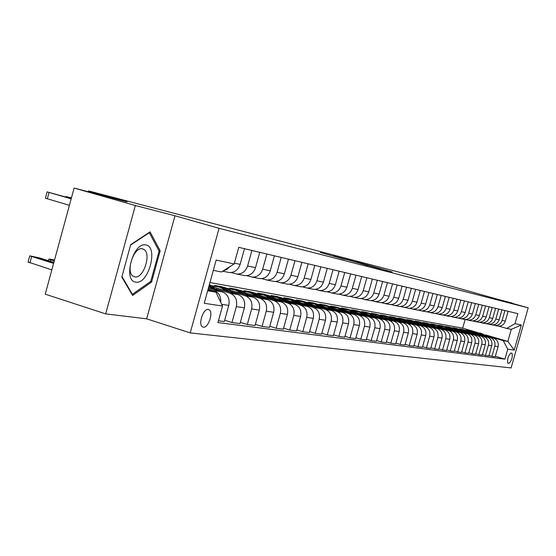 <?xml version="1.0" encoding="UTF-8"?>
<svg xmlns="http://www.w3.org/2000/svg" width="556" height="556" viewBox="0 0 556 556"><rect width="100%" height="100%" fill="white"/><g stroke="black" fill="none" stroke-linecap="round" stroke-linejoin="round"><path stroke-width="0.83" d="M392.244 271.981L357.828 262.244L392.244 271.981M203.357 327.185C208.243 328.221 213.58 312.458 209.244 309.803L208.278 309.393C203.468 308.198 198.005 323.94 202.273 326.726L203.357 327.185M344.922 259.437L320.284 252.473L344.922 259.437M512.215 303.333L431.998 280.794L88.592 190.916L88.362 191.771M135.344 205.511L105.675 313.876L146.652 318.831L174.98 215.77L135.344 205.511L74.108 188.06L127.074 201.863L88.592 190.916M174.98 215.77L219.078 228.321L528.2 307.843L511.103 367.94L190.208 332.905L219.078 228.321M512.284 303.069L500.004 299.892L528.2 307.843M380.248 268.868L346.02 259.172L380.248 268.868M380.019 268.854L333.419 255.892L380.019 268.854M105.675 313.876L45.231 294.173L74.108 188.06M511.909 353.199L510.86 353.046C508.114 355.875 507.107 359.245 507.83 363.165L509.025 363.332C511.763 360.483 512.764 357.112 512.027 353.234L512.027 353.234M485.715 334.927L507.85 341.433L511.291 329.333L506.718 328.429L514.995 323.661L517.851 313.633L238.76 247.337L234.173 263.912L221.517 271.981L213.309 270.362M514.995 323.661L521.354 325.01L514.21 350.134L507.746 349.161L503.243 340.661L487.063 335.893M495.354 356.306L504.904 359.169L507.746 349.161M504.904 359.169L217.938 322.57L222.511 306.043L204.219 303.277L216.152 260.076L234.173 263.912M146.652 318.831L190.208 332.905M209.946 282.538L462.682 328.151L478.25 332.731M462.682 328.151L465.136 319.478M473.253 331.835L466.185 330.118L470.862 331.494M503.243 340.661L507.85 341.433L514.21 350.134M207.673 290.774L215.936 292.164L207.965 289.725M220.739 302.29C221.059 296.355 218.779 292.414 213.893 290.454L208.236 288.724M218.439 320.763L224.311 321.528L228.766 305.418C229.982 298.78 227.842 294.277 222.337 291.9L208.528 287.674M224.666 320.228L231.935 322.515L236.349 306.585C237.551 300.018 235.424 295.556 229.969 293.2L215.777 288.863M231.935 322.515L240.011 323.571L244.383 307.815C245.571 301.324 243.458 296.911 238.051 294.576L213.282 287.021M240.359 322.334L247.316 324.516L251.639 308.927C252.813 302.499 250.714 298.134 245.349 295.827L231.414 291.573M214.206 286.333L209.313 284.839M247.316 324.516L255.051 325.524L259.332 310.109C260.493 303.75 258.415 299.434 253.091 297.147L229.051 289.829M220.072 287.091L214.47 285.388L221.761 286.688L221.58 287.362M255.378 324.35L262.043 326.435L266.282 311.172C267.436 304.883 265.372 300.601 260.09 298.336L246.391 294.173M229.545 289.05L221.761 286.688M262.043 326.435L269.458 327.401L273.656 312.305C274.796 306.078 272.746 301.845 267.512 299.608L244.153 292.512M234.952 289.718L229.503 288.064L236.495 289.301L236.314 289.954M269.771 326.275L276.165 328.269L280.328 313.327C281.454 307.162 279.418 302.971 274.219 300.747L260.757 296.668M244.251 291.657L236.495 289.301M276.165 328.269L283.282 329.201L287.403 314.411C288.515 308.316 286.493 304.167 281.343 301.964L258.63 295.083M249.29 292.248L243.924 290.621L250.645 291.817L250.464 292.463M283.581 328.123L289.718 330.035L293.797 315.391C294.902 309.358 292.894 305.244 287.779 303.062L274.546 299.058M258.373 294.159L250.645 291.817M289.718 330.035L296.556 330.924L300.594 316.433C301.686 310.463 299.691 306.391 294.617 304.229L272.523 297.543M263.099 294.694L257.775 293.088L264.239 294.235L264.058 294.868M296.841 329.896L302.735 331.73L306.738 317.379C307.822 311.457 305.842 307.433 300.803 305.286L287.793 301.352M271.94 296.563L264.239 294.235M302.735 331.73L309.303 332.585L313.264 318.38C314.335 312.521 312.375 308.531 307.378 306.412L285.86 299.913M276.395 297.05L271.099 295.451L277.312 296.556L277.138 297.175M309.574 331.598L315.245 333.357L319.179 319.283C320.235 313.48 318.282 309.525 313.327 307.426L300.525 303.562M284.978 298.871L277.312 296.556M315.245 333.357L321.563 334.177L325.455 320.249C326.504 314.501 324.565 310.589 319.644 308.504L298.683 302.179M289.196 299.323L283.914 297.731L289.891 298.794L289.725 299.399M321.827 333.232L327.275 334.92L331.14 321.118C332.175 315.426 330.257 311.548 325.371 309.477L312.778 305.689M297.529 301.095L289.891 298.794M327.275 334.92L333.357 335.713L337.179 322.042C338.208 316.406 336.304 312.569 331.452 310.519L311.012 304.368M301.526 301.512L296.251 299.92L302.005 300.942L301.839 301.547M333.607 334.809L338.861 336.429L342.656 322.883C343.671 317.295 341.773 313.487 336.964 311.457L324.572 307.732M309.609 303.228L302.005 300.942M338.861 336.429L344.713 337.193L348.473 323.773C349.481 318.247 347.597 314.474 342.823 312.458L322.89 306.467M313.195 303.555L308.135 302.033L313.688 303.02L313.514 303.625M344.956 336.324L350.023 337.881L353.748 324.586C354.749 319.102 352.872 315.363 348.132 313.362L335.935 309.699M321.25 305.293L313.688 303.02M350.023 337.881L355.659 338.618L359.357 325.448C360.344 320.013 358.488 316.308 353.783 314.328L334.323 308.49M324.509 305.543L319.596 304.069L324.947 305.022L324.787 305.598M355.896 337.777L360.774 339.278L364.437 326.226C365.417 320.84 363.575 317.163 358.905 315.203L346.888 311.603M332.467 307.273L324.947 305.022M360.774 339.278L366.216 339.987L369.844 327.053C370.817 321.722 368.989 318.081 364.347 316.128L345.345 310.436M335.483 307.482L330.646 306.036L335.817 306.954L335.664 307.517M366.439 339.188L371.151 340.626L374.751 327.804C375.717 322.515 373.896 318.908 369.288 316.976L357.459 313.431M343.295 309.192L342.016 308.809M340.988 308.504L335.817 306.954M371.151 340.626L376.398 341.315L379.97 328.603C380.929 323.363 379.116 319.79 374.549 317.872L355.979 312.312M346.103 309.358L341.321 307.934L346.312 308.816L346.159 309.372M376.62 340.543L381.166 341.933L384.703 329.333C385.655 324.134 383.855 320.59 379.317 318.685L367.669 315.203M353.748 311.04L353.116 310.853M351.163 310.269L346.312 308.816M381.166 341.933L386.232 342.593L389.742 330.104C390.687 324.954 388.901 321.438 384.391 319.554L366.237 314.126M356.375 311.179L351.628 309.761L356.452 310.623L356.306 311.158M386.441 341.85L390.833 343.191L394.315 330.806C395.247 325.698 393.474 322.209 388.998 320.339L377.524 316.913M361.157 312.02L356.452 310.623M390.833 343.191L395.733 343.83L399.187 331.55C400.111 326.49 398.353 323.029 393.905 321.173L376.148 315.877M366.321 312.945L361.595 311.534L366.258 312.361L366.112 312.882M395.935 343.115L400.181 344.407L403.607 332.231C404.525 327.206 402.773 323.78 398.36 321.931L387.045 318.56M370.866 313.737L366.258 312.361M400.181 344.407L404.921 345.026L408.319 332.954C409.223 327.977 407.485 324.572 403.1 322.744L385.732 317.566M375.939 314.647L371.227 313.243L375.745 314.05L375.599 314.55M405.115 344.331L409.216 345.582L412.594 333.607C413.49 328.672 411.767 325.295 407.409 323.481L396.261 320.159M380.29 315.405L375.745 314.05M409.216 345.582L413.803 346.18L417.146 334.309C418.042 329.409 416.326 326.059 411.996 324.259L394.989 319.2M385.252 316.301L380.554 314.904L384.919 315.676L384.787 316.162M413.991 345.512L417.959 346.722L421.281 334.941C422.171 330.083 420.461 326.761 416.166 324.975L405.178 321.702M389.429 317.017L384.919 315.676M417.959 346.722L422.393 347.298L425.687 335.615C426.57 330.799 424.874 327.505 420.607 325.733L403.955 320.777M394.273 317.9L389.575 316.503L393.808 317.261L393.676 317.726M422.574 346.652L426.424 347.82L429.698 336.227C430.566 331.452 428.885 328.179 424.645 326.421L413.81 323.203M398.291 318.588L393.808 317.261M426.424 347.82L430.719 348.383L433.965 336.887C434.827 332.147 433.152 328.902 428.947 327.15L412.628 322.306M403.017 319.457L398.318 318.06L402.419 318.79L402.294 319.241M430.893 347.757L434.618 348.89L437.843 337.478C438.698 332.773 437.037 329.555 432.853 327.818L422.164 324.648M406.888 320.117L402.419 318.79M434.618 348.89L438.781 349.425L441.978 338.111C442.826 333.447 441.179 330.25 437.023 328.533L421.024 323.787M411.489 320.958L406.79 319.568L410.766 320.27L410.648 320.708M438.948 348.827L442.562 349.919L445.738 338.687C446.579 334.059 444.939 330.889 440.811 329.18L430.268 326.052M415.207 321.583L410.766 320.27M442.562 349.919L446.593 350.447L449.748 339.306C450.582 334.712 448.949 331.564 444.849 329.868L429.169 325.218M419.697 322.417L415.005 321.027L418.863 321.709L418.744 322.132M446.76 349.863L450.263 350.919L453.39 339.862C454.217 335.303 452.598 332.182 448.518 330.493L438.121 327.414M423.165 322.98L418.863 321.709M450.263 350.919L454.176 351.434L457.275 340.46C458.102 335.935 456.49 332.835 452.438 331.161L437.058 326.608M435.146 326.991L422.977 322.438L426.716 323.105L426.605 323.516M454.335 350.871L457.727 351.892L460.813 341.002C461.633 336.512 460.027 333.433 456.003 331.772L445.745 328.735M430.935 324.35L426.716 323.105M457.727 351.892L461.522 352.386L464.587 341.579C465.4 337.124 463.801 334.073 459.805 332.418L444.717 327.957M435.397 325.204L430.712 323.814L434.34 324.461L434.229 324.857M461.682 351.844L464.976 352.838L468.013 342.107C468.819 337.68 467.235 334.649 463.266 333.009L453.14 330.014M438.496 325.691L434.34 324.461M464.976 352.838L468.659 353.317L471.676 342.67C472.475 338.277 470.904 335.268 466.957 333.642L452.139 329.263M442.903 326.532L438.218 325.149L441.742 325.774L441.638 326.157M468.812 352.789L472.009 353.755L475.005 343.177C475.804 338.819 474.24 335.831 470.313 334.212L460.319 331.258M445.856 326.991L441.742 325.774M472.009 353.755L475.588 354.214L478.563 343.726C479.355 339.396 477.799 336.429 473.9 334.823L459.353 330.528M450.2 327.831L445.509 326.448L448.935 327.053L448.831 327.428M475.734 353.706L478.841 354.638L481.802 344.22C482.58 339.924 481.037 336.978 477.159 335.379L467.29 332.467M453.022 328.262L448.935 327.053M478.841 354.638L482.316 355.089L485.256 344.748C486.027 340.48 484.491 337.561 480.641 335.977L466.359 331.765M457.282 329.089L452.598 327.706L455.927 328.297L455.83 328.659M482.462 354.596L485.485 355.506L488.397 345.234C489.169 340.995 487.64 338.09 483.81 336.519L474.066 333.642M459.958 329.486L455.927 328.297M485.485 355.506L488.863 355.944L491.754 345.749C492.519 341.544 491.004 338.66 487.195 337.096L473.163 332.961M464.17 330.306L459.485 328.93L462.724 329.506L462.627 329.854M488.995 355.465L491.935 356.34L494.812 346.214C495.57 342.037 494.062 339.174 490.274 337.617L480.655 334.788M466.686 330.674L462.724 329.506M491.935 356.34L495.222 356.771L498.079 346.715C498.829 342.565 497.328 339.723 493.568 338.18L479.779 334.121M498.864 326.15L506.718 328.429M492.574 324.892L494.903 325.462C498.461 325.566 500.873 323.884 502.137 320.409L504.931 310.561M486.104 323.599L488.502 324.19C492.102 324.294 494.541 322.584 495.827 319.061L498.656 309.073M479.453 322.265L481.913 322.876C485.555 322.98 488.029 321.243 489.329 317.671L492.199 307.537M472.6 320.895L475.13 321.521C478.82 321.625 481.329 319.867 482.643 316.239L485.555 305.96M465.546 319.485L468.145 320.131C471.891 320.235 474.428 318.449 475.762 314.765L478.716 304.334M458.283 318.032L460.959 318.699C464.747 318.803 467.318 316.983 468.666 313.25L471.662 302.659M450.791 316.531L453.543 317.219C457.38 317.323 459.986 315.481 461.362 311.687L464.399 300.935M443.062 314.988L445.905 315.697C449.79 315.801 452.431 313.925 453.821 310.074L456.914 299.156M435.098 313.389L438.024 314.126C441.964 314.23 444.64 312.326 446.051 308.413L449.185 297.321M426.869 311.742L429.892 312.507C433.882 312.611 436.599 310.672 438.031 306.697L441.214 295.424M418.376 310.046L421.49 310.832C425.542 310.936 428.294 308.962 429.746 304.924L432.978 293.471M409.605 308.288L412.816 309.101C416.924 309.205 419.71 307.204 421.191 303.096L424.471 291.448M400.528 306.467L403.851 307.315C408.014 307.419 410.842 305.376 412.343 301.199L415.679 289.363M391.146 304.591L394.579 305.466C398.798 305.571 401.668 303.493 403.197 299.246L406.582 287.202M381.43 302.645L384.981 303.555C389.263 303.652 392.182 301.547 393.731 297.217L397.172 284.964M371.373 300.629L375.043 301.574C379.394 301.672 382.354 299.524 383.925 295.125L387.428 282.65M360.948 298.537L364.757 299.524C369.163 299.621 372.166 297.432 373.771 292.949L377.329 280.252M350.134 296.376L354.082 297.397C358.557 297.495 361.608 295.264 363.242 290.698L366.863 277.764M338.924 294.124L343.017 295.194C347.563 295.285 350.662 293.012 352.316 288.362L356.007 275.185M327.275 291.789L331.529 292.901C336.137 292.998 339.292 290.677 340.974 285.937L344.727 272.51M315.176 289.363L319.589 290.524C324.273 290.614 327.477 288.244 329.194 283.414L333.016 269.723M302.589 286.84L307.183 288.05C311.944 288.14 315.196 285.721 316.941 280.794L320.84 266.831M289.488 284.213L294.277 285.478C299.114 285.569 302.422 283.094 304.201 278.07L308.17 263.822M275.852 281.475L280.836 282.795C285.749 282.886 289.113 280.363 290.927 275.227L294.972 260.688M261.633 278.619L266.824 280.009C271.821 280.092 275.248 277.513 277.096 272.273L281.218 257.421M246.794 275.644L252.215 277.096C257.303 277.18 260.785 274.539 262.668 269.187L266.88 254.016M231.303 272.53L236.967 274.059C242.138 274.136 245.682 271.439 247.601 265.963L251.903 250.457M497.057 325.892L498.162 326.115C501.7 326.219 504.097 324.544 505.355 321.097L508.128 311.325M490.733 324.635L491.851 324.857C495.431 324.961 497.856 323.265 499.128 319.769L501.943 309.852M484.22 323.335L485.36 323.564C488.981 323.661 491.441 321.945 492.727 318.4L495.584 308.344M477.528 322L478.681 322.23C482.351 322.334 484.839 320.59 486.146 316.99L489.037 306.787M470.64 320.631L471.808 320.861C475.519 320.965 478.042 319.193 479.362 315.537L482.295 305.188M463.544 319.214L464.726 319.45C468.486 319.554 471.036 317.754 472.385 314.043L475.359 303.541M456.233 317.761L457.428 317.997C461.237 318.095 463.822 316.267 465.184 312.507L468.208 301.839M448.692 316.26L449.908 316.496C453.765 316.6 456.393 314.738 457.769 310.922L460.834 300.087M440.922 314.71L442.152 314.953C446.065 315.05 448.72 313.167 450.124 309.282L453.23 298.28M432.909 313.111L434.153 313.355C438.114 313.459 440.811 311.541 442.235 307.593L445.391 296.417M424.631 311.464L425.889 311.707C429.913 311.812 432.644 309.859 434.09 305.856L437.294 294.492M416.083 309.755L417.361 310.012C421.434 310.109 424.207 308.128 425.674 304.056L428.926 292.512M407.256 307.996L408.549 308.253C412.684 308.358 415.492 306.335 416.979 302.193L420.287 290.454M398.124 306.175L399.437 306.439C403.628 306.537 406.478 304.479 407.993 300.268L411.35 288.335M388.679 304.299L390.013 304.556C394.26 304.66 397.158 302.568 398.694 298.28L402.106 286.138M378.907 302.346L380.255 302.617C384.564 302.714 387.504 300.581 389.068 296.223L392.536 283.866M368.781 300.33L370.15 300.601C374.529 300.699 377.51 298.53 379.095 294.089L382.625 281.51M358.286 298.238L359.683 298.516C364.124 298.614 367.148 296.397 368.76 291.879L372.353 279.07M347.41 296.07L348.82 296.348C353.331 296.445 356.403 294.193 358.05 289.586L361.699 276.54M336.123 293.818L337.555 294.103C342.135 294.2 345.255 291.9 346.923 287.209L350.648 273.913M324.398 291.483L325.851 291.768C330.5 291.865 333.676 289.523 335.379 284.735L339.167 271.182M312.215 289.057L313.695 289.349C318.414 289.44 321.646 287.049 323.377 282.17L327.234 268.353M299.545 286.535L301.053 286.826C305.849 286.917 309.129 284.477 310.887 279.501L314.821 265.4M286.361 283.907L287.89 284.206C292.769 284.297 296.098 281.802 297.898 276.721L301.901 262.335M272.635 281.169L274.184 281.475C279.14 281.558 282.531 279.008 284.359 273.823L288.446 259.138M258.318 278.313L259.895 278.625C264.927 278.709 268.381 276.103 270.244 270.807L274.414 255.802M243.375 275.338L244.981 275.651C250.103 275.734 253.619 273.065 255.517 267.651L259.77 252.327M227.779 272.231L229.413 272.551C234.618 272.628 238.197 269.896 240.136 264.364L244.473 248.692M223.373 270.8L226.966 269.403L229.906 266.63M215.936 292.164L222.511 306.043M511.291 329.333L521.354 325.01M121.827 277.055L132.62 295.479L151.586 282.045L160.163 250.812L150.071 231.866L130.702 244.647L121.827 277.055M158.745 250.395L160.163 250.812M150.335 281.663L151.586 282.045M388.241 270.918L355.486 261.709L388.22 270.974M367.891 265.525L358.912 262.974L367.857 265.65M487.688 336.45L480.926 333.197M484.63 335.553L476.867 332.634M486.542 336.109L480.134 333.051M479.335 332.919L485.805 335.893M481.294 335.358L474.442 332.05M478.16 334.434L470.265 331.48M480.12 335.011L473.622 331.904M472.802 331.765L479.362 334.788M474.727 334.232L467.77 330.876M471.502 333.28L463.482 330.285M473.517 333.871L466.929 330.716M466.088 330.577L472.739 333.649M467.964 333.072L460.91 329.659M464.649 332.092L456.497 329.062M466.72 332.703L460.048 329.5M459.18 329.354L465.928 332.474M461.014 331.883L453.849 328.415M457.595 330.876L449.304 327.797M459.729 331.508L452.959 328.248M452.07 328.103L458.908 331.265M145.943 244.987C133.336 241.276 122.473 280.94 135.761 282.094C148.292 285.006 158.766 246.871 145.943 244.987M142.475 248.831C134.079 246.252 125.336 271.578 133.058 276.172L134.781 276.902C143.399 279.084 151.781 253.605 143.851 249.387L142.475 248.831M130.584 245.071L149.307 232.707L159.106 251.062L150.787 281.336L132.404 294.339L121.972 276.513M131.848 294.166L132.404 294.339M148.952 232.603L149.307 232.707M453.856 330.66L446.579 327.13M450.339 329.618L443.062 326.546L441.902 326.504M452.535 330.271L445.669 326.963M444.744 326.81L451.687 330.021M446.482 329.395L439.094 325.809M442.854 328.325L435.487 325.211L434.271 325.163M445.12 328.999L438.156 325.635M437.204 325.475L444.251 328.742M438.879 328.096L431.387 324.447M427.682 323.828L426.41 323.787M437.482 327.686L430.413 324.266M429.434 324.099L436.585 327.421M431.046 326.761L423.436 323.043M427.203 325.621L419.641 322.41L418.3 322.362M429.607 326.33L422.435 322.855M421.42 322.688L428.683 326.059M422.97 325.378L419.391 322.834L415.235 321.59M419.002 324.204L411.343 320.944L409.939 320.902M421.483 324.94L414.199 321.403M413.157 321.229L420.531 324.655M414.637 323.953L410.995 321.361L406.77 320.096M410.543 322.737L402.773 319.429L401.3 319.387M413.101 323.502L405.706 319.902M404.629 319.721L412.121 323.21M406.026 322.487L402.329 319.839L398.033 318.553M401.8 321.229L393.933 317.872L392.39 317.83M404.448 322.014L396.935 318.352M395.823 318.164L403.434 321.709M397.144 320.965L393.384 318.268L389.012 316.962M392.779 319.665L388.456 317.08L383.174 316.218M395.504 320.478L387.88 316.753M386.733 316.559L394.461 320.166M387.956 319.401L384.133 316.649L379.692 315.315M383.445 318.053L378.462 315.21L373.653 314.55M386.267 318.894L378.511 315.099M377.329 314.898L385.183 318.574M378.455 317.775L374.57 314.967L370.046 313.612M373.792 316.385L369.351 313.709L363.798 312.826M376.711 317.254L368.83 313.382M367.606 313.181L371.867 314.404L375.592 316.92M368.635 316.1L364.68 313.23L360.073 311.853M363.805 314.661L359.301 311.937L353.609 311.047M366.828 315.558L363.103 312.938L358.815 311.617M357.543 311.402L361.88 312.646L365.667 315.217M358.46 314.369L354.436 311.43L349.745 310.026M353.463 312.868L348.897 310.102L343.045 309.205M356.591 313.806L352.803 311.131L348.445 309.782M347.132 309.567L351.545 310.825L355.395 313.445M347.924 312.569L343.83 309.567L339.049 308.135M342.753 311.019L337.478 307.982L332.106 307.294M345.985 311.985L342.142 309.254L337.7 307.885M336.338 307.663L340.828 308.941L344.748 311.617M337.005 310.707L332.835 307.635L327.964 306.182M331.64 309.094L326.935 306.231L320.756 305.313M334.997 310.102L331.084 307.315L326.567 305.918M325.156 305.682L329.722 306.988L333.711 309.72M325.677 308.782L321.431 305.633L316.468 304.153M320.117 307.107L314.682 303.958L308.99 303.263M323.599 308.149L319.617 305.3L315.016 303.875M313.549 303.632L318.206 304.959L322.265 307.753M313.918 306.773L309.602 303.555L304.535 302.04M308.149 305.035L302.638 301.832L296.765 301.137M311.763 306.127L307.711 303.208L303.027 301.755M301.505 301.505L306.245 302.86L310.38 305.71M301.713 304.695L297.307 301.394L292.136 299.858M295.716 302.888L290.121 299.621L284.06 298.926M299.469 304.021L295.347 301.032L290.573 299.559M288.988 299.302L293.825 300.671L298.03 303.583M289.023 302.54L284.533 299.149L279.258 297.578M282.789 300.65L277.103 297.328L270.855 296.626M286.694 301.832L282.49 298.774L277.625 297.272M275.984 297.001L280.912 298.398L285.2 301.38M275.825 300.296L271.245 296.821L265.858 295.215M269.34 298.329L266.929 296.508L263.565 294.937L257.108 294.235M273.399 299.559L269.125 296.431L264.163 294.895M262.453 294.61L267.478 296.035L271.849 299.086M262.084 297.953L257.407 294.388L251.91 292.755M255.336 295.91L252.89 294.055L249.47 292.449L246.551 291.782L242.791 291.754M259.562 297.189L255.204 293.985L250.144 292.414M248.358 292.122L253.487 293.575L257.942 296.702M247.767 295.521L243 291.858L237.377 290.183M240.741 293.387L237.586 291.094L234.778 289.857L231.053 289.099L227.87 289.169M245.14 294.722L240.699 291.434L235.535 289.836M233.68 289.53L238.913 291.01L243.458 294.214M247.35 275.804L246.433 275.672M232.839 292.991L227.974 289.217L222.226 287.515M225.514 290.753L222.31 288.418L219.453 287.153L215.665 286.382L212.295 286.472M230.108 292.157L225.576 288.779L220.308 287.146M218.362 286.833L223.714 288.335L228.349 291.615M232.193 272.794L230.872 272.572M217.264 290.343L209.202 285.242M209.612 288.008L208.667 287.188M54.273 260.945L50.756 259.847L50.36 261.313M214.407 289.474L209.084 285.666M208.959 286.125L212.573 288.911M54.502 260.104L49.609 259.075L48.845 259.159L50.756 259.847M71.363 198.144L65.879 196.532L71.425 197.901M53.598 263.419L29.76 255.85L39.386 257.873L53.869 262.418M51.847 269.868L28.085 262.022M53.821 262.592L39.108 258.603L53.668 263.162M71.168 198.846L47.128 191.876L71.244 198.561M45.404 198.207L69.41 205.317M71.189 198.777L56.51 194.537L71.231 198.61M213.893 290.454L222.337 291.9M229.969 293.2L238.051 294.576M245.349 295.827L253.091 297.147M260.09 298.336L267.512 299.608M274.219 300.747L281.343 301.964M287.779 303.062L294.617 304.229M300.803 305.286L307.378 306.412M313.327 307.426L319.644 308.504M325.371 309.477L331.452 310.519M336.964 311.457L342.823 312.458M348.132 313.362L353.783 314.328M358.905 315.203L364.347 316.128M369.288 316.976L374.549 317.872M379.317 318.685L384.391 319.554M388.998 320.339L393.905 321.173M398.36 321.931L403.1 322.744M407.409 323.481L411.996 324.259M416.166 324.975L420.607 325.733M424.645 326.421L428.947 327.15M432.853 327.818L437.023 328.533M440.811 329.18L444.849 329.868M448.518 330.493L452.438 331.161M456.003 331.772L459.805 332.418M463.266 333.009L466.957 333.642M470.313 334.212L473.9 334.823M477.159 335.379L480.641 335.977M483.81 336.519L487.195 337.096M490.274 337.617L493.568 338.18M502.137 320.409L505.355 321.097M494.812 346.214L498.079 346.715M488.397 345.234L491.754 345.749M495.827 319.061L499.128 319.769M481.802 344.22L485.256 344.748M489.329 317.671L492.727 318.4M475.005 343.177L478.563 343.726M482.643 316.239L486.146 316.99M468.013 342.107L471.676 342.67M475.762 314.765L479.362 315.537M460.813 341.002L464.587 341.579M468.666 313.25L472.385 314.043M453.39 339.862L457.275 340.46M461.362 311.687L465.184 312.507M445.738 338.687L449.748 339.306M453.821 310.074L457.769 310.922M437.843 337.478L441.978 338.111M446.051 308.413L450.124 309.282M429.698 336.227L433.965 336.887M438.031 306.697L442.235 307.593M421.281 334.941L425.687 335.615M429.746 304.924L434.09 305.856M412.594 333.607L417.146 334.309M421.191 303.096L425.674 304.056M403.607 332.231L408.319 332.954M412.343 301.199L416.979 302.193M394.315 330.806L399.187 331.55M403.197 299.246L407.993 300.268M384.703 329.333L389.742 330.104M393.731 297.217L398.694 298.28M374.751 327.804L379.97 328.603M383.925 295.125L389.068 296.223M364.437 326.226L369.844 327.053M373.771 292.949L379.095 294.089M353.748 324.586L359.357 325.448M363.242 290.698L368.76 291.879M342.656 322.883L348.473 323.773M352.316 288.362L358.05 289.586M331.14 321.118L337.179 322.042M340.974 285.937L346.923 287.209M319.179 319.283L325.455 320.249M329.194 283.414L335.379 284.735M306.738 317.379L313.264 318.38M316.941 280.794L323.377 282.17M293.797 315.391L300.594 316.433M304.201 278.07L310.887 279.501M280.328 313.327L287.403 314.411M290.927 275.227L297.898 276.721M266.282 311.172L273.656 312.305M277.096 272.273L284.359 273.823M251.639 308.927L259.332 310.109M262.668 269.187L270.244 270.807M236.349 306.585L244.383 307.815M247.601 265.963L255.517 267.651M221.705 304.34L228.766 305.418M234.389 263.134L240.136 264.364M507.572 362.901L509.025 363.332M67.707 197.54L67.818 197.116M31.643 256.524L29.906 262.925M45.39 260.646L45.564 260.006M47.295 198.867L49.039 192.452M207.888 309.372L209.244 309.803M494.903 325.462L498.162 326.115M488.502 324.19L491.851 324.857M481.913 322.876L485.36 323.564M475.13 321.521L478.681 322.23M468.145 320.131L471.808 320.861M460.959 318.699L464.726 319.45M453.543 317.219L457.428 317.997M445.905 315.697L449.908 316.496M438.024 314.126L442.152 314.953M429.892 312.507L434.153 313.355M421.49 310.832L425.889 311.707M412.816 309.101L417.361 310.012M403.851 307.315L408.549 308.253M394.579 305.466L399.437 306.439M384.981 303.555L390.013 304.556M375.043 301.574L380.255 302.617M364.757 299.524L370.15 300.601M354.082 297.397L359.683 298.516M343.017 295.194L348.82 296.348M331.529 292.901L337.555 294.103M319.589 290.524L325.851 291.768M307.183 288.05L313.695 289.349M294.277 285.478L301.053 286.826M280.836 282.795L287.89 284.206M266.824 280.009L274.184 281.475M252.215 277.096L259.895 278.625M236.967 274.059L244.981 275.651M222.72 271.217L229.413 272.551M141.697 248.747L143.851 249.387M246.676 275.651L247.17 275.755M231.129 272.551L231.838 272.69M48.845 259.159L48.428 260.708M65.754 196.977L65.879 196.532M29.76 255.85L28.022 262.237M45.383 198.284L47.128 191.876"/></g></svg>
